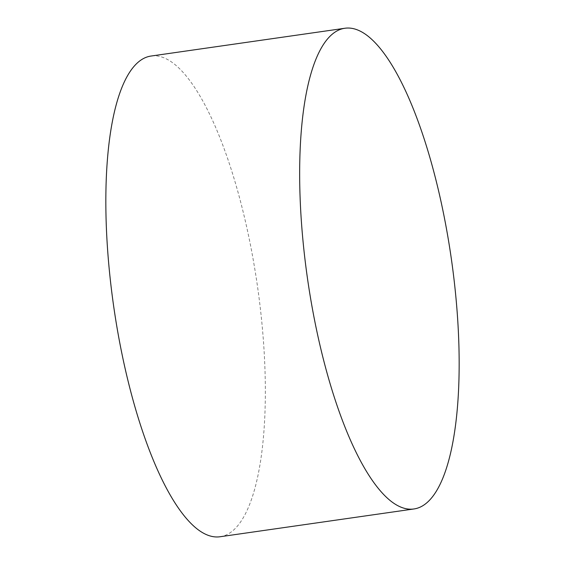 <?xml version="1.0" encoding="UTF-8"?>
<svg xmlns="http://www.w3.org/2000/svg" width="565" height="565" viewBox="0 0 565 565"><rect width="100%" height="100%" fill="white"/><g stroke="black" fill="none" stroke-linecap="round" stroke-linejoin="round"><path stroke-width="0.42" stroke-dasharray="2.83 2.12" d="M220.046 536.75A242.816 72.61 81.8 0 0 261.793 321.937A242.816 72.61 81.8 0 0 173.801 63.626A242.816 72.61 81.8 0 0 151.145 56.027"/><path stroke-width="0.85" d="M344.954 28.25L151.145 56.027A242.816 72.61 81.8 0 0 109.391 270.84A242.816 72.61 81.8 0 0 197.383 529.151A242.816 72.61 81.8 0 0 220.046 536.75L413.855 508.973A242.816 72.61 81.8 0 0 455.609 294.16A242.816 72.61 81.8 0 0 367.617 35.849A242.816 72.61 81.8 0 0 344.954 28.25A242.816 72.61 81.8 0 0 303.207 243.063A242.816 72.61 81.8 0 0 391.199 501.374A242.816 72.61 81.8 0 0 413.855 508.973"/></g></svg>
